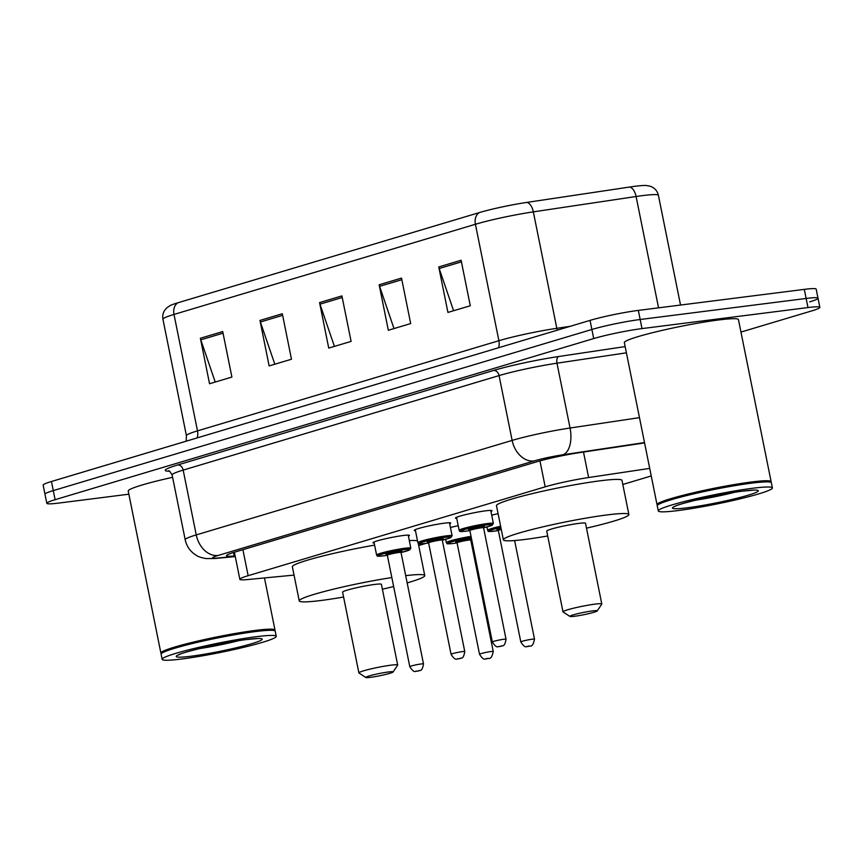 <?xml version="1.0" encoding="UTF-8"?>
<svg xmlns="http://www.w3.org/2000/svg" width="863" height="863" viewBox="0 0 863 863"><rect width="100%" height="100%" fill="white"/><g stroke="black" fill="none" stroke-linecap="round" stroke-linejoin="round"><path stroke-width="1.29" d="M374.186 543.054A18.619 1.521 -11.4 0 1 372.945 542.762A18.619 1.521 -11.4 0 1 383.452 539.224A18.619 1.521 -11.4 0 1 403.118 535.513A18.619 1.521 -11.4 0 1 409.45 535.394A18.619 1.521 -11.4 0 1 408.415 536.15M415.459 530.702A18.619 1.521 -11.4 0 1 414.218 530.411A18.619 1.521 -11.4 0 1 424.725 526.872A18.619 1.521 -11.4 0 1 444.391 523.172A18.619 1.521 -11.4 0 1 450.723 523.054A18.619 1.521 -11.4 0 1 449.688 523.798M456.732 518.361A18.619 1.521 -11.4 0 1 455.481 518.07A18.619 1.521 -11.4 0 1 465.998 514.531A18.619 1.521 -11.4 0 1 485.653 510.82A18.619 1.521 -11.4 0 1 491.996 510.702A18.619 1.521 -11.4 0 1 490.961 511.457M491.705 515.168A18.619 1.521 -11.4 0 1 498.08 513.647M450.432 527.509A18.619 1.521 -11.4 0 1 458.21 525.686M649.71 468.393L588.631 477.53A34.919 2.859 168.6 0 0 545.189 486.829L248.145 575.686A34.919 2.859 168.6 0 0 239.849 579.3A34.919 2.859 168.6 0 0 247.562 579.558L294.046 575.103M418.695 545.535L426.02 543.345M622.816 484.467L651.241 475.966M128.857 494.197L58.695 503.086A34.919 2.859 -11.4 0 1 46.818 503.302A34.919 2.859 -11.4 0 1 55.113 499.688L593.712 338.566A34.919 2.859 -11.4 0 1 641.996 328.598L807.973 307.562A34.919 2.859 -11.4 0 1 819.85 307.347A34.919 2.859 -11.4 0 1 811.554 310.96L740.961 332.072M46.818 503.302L44.984 494.208A34.919 2.859 -11.4 0 1 53.279 490.594L591.878 329.472A34.919 2.859 -11.4 0 1 640.163 319.504L806.139 298.458A34.919 2.859 -11.4 0 1 818.016 298.242A34.919 2.859 -11.4 0 1 809.721 301.856M644.575 442.913L579.807 452.6A34.919 2.859 168.6 0 0 536.365 461.899L234.779 552.115A34.919 2.859 168.6 0 0 226.484 555.729A34.919 2.859 168.6 0 0 234.207 555.988L235.124 555.901M818.016 298.242L816.182 289.148A34.919 2.859 -11.4 0 0 804.305 289.364L638.329 310.4A34.919 2.859 -11.4 0 0 590.044 320.378L51.446 481.5A34.919 2.859 -11.4 0 0 43.15 485.114L44.984 494.208A34.919 2.859 -11.4 0 1 53.279 490.594L591.878 329.472A34.919 2.859 -11.4 0 1 640.163 319.504L806.139 298.458A34.919 2.859 -11.4 0 1 818.016 298.242L819.85 307.347M178.026 302.73L479.44 212.557A38.177 3.128 -11.4 0 1 526.926 202.395L629.699 187.034A38.177 3.128 -11.4 0 1 646.29 185.502L649.947 186.149C654.467 187.67 657.282 190.723 658.404 195.318A46.559 3.819 168.6 0 0 636.096 196.505L533.334 211.867A46.559 3.819 168.6 0 0 475.416 224.272L174.002 314.434A11.64 8.662 -106.7 0 1 178.026 302.73A38.177 3.128 -11.4 0 0 170.302 305.513L167.185 307.53C163.603 310.669 162.19 314.585 162.945 319.256L186.419 435.696A46.559 3.819 -11.4 0 1 197.487 430.874L498.89 340.712A46.559 3.819 -11.4 0 1 556.818 328.307L570.216 326.311M461.112 260.259L470.281 305.75L447.929 312.428L438.76 266.947L461.112 260.259M282.32 313.744L291.489 359.235L269.137 365.912L259.968 320.432L282.32 313.744M222.719 331.575L231.899 377.055L209.547 383.744L200.378 338.253L222.719 331.575M401.511 278.091L410.68 323.571L388.328 330.259L379.159 284.779L401.511 278.091M341.91 295.912L351.09 341.403L328.738 348.091L319.569 302.6L341.91 295.912M334.413 346.387L319.99 304.164A9.31 6.926 -106.7 0 1 319.569 302.6M394.003 328.566L379.591 286.343A9.31 6.926 -106.7 0 1 379.159 284.779M215.221 382.05L200.799 339.828A9.31 6.926 -106.7 0 1 200.378 338.253M274.812 364.218L260.389 321.996A9.31 6.926 -106.7 0 1 259.968 320.432M453.604 310.734L439.181 268.512A9.31 6.926 -106.7 0 1 438.76 266.947M161.381 653.571L161.165 653.431A58.199 4.768 -11.4 0 1 160.896 653.086A58.199 4.768 -11.4 0 1 193.744 642.018A58.199 4.768 -11.4 0 1 255.189 630.432A58.199 4.768 -11.4 0 1 274.995 630.076A58.199 4.768 -11.4 0 1 274.876 630.497L274.725 630.724M162.147 659.332L161.122 654.219A58.199 4.768 -11.4 0 1 161.241 653.798L161.694 653.118A57.616 4.725 -11.4 0 1 196.225 642.072A57.616 4.725 -11.4 0 1 254.93 631.112A57.616 4.725 -11.4 0 1 274.261 630.422L274.952 630.864A58.199 4.768 -11.4 0 1 275.221 631.209L276.246 636.333A58.199 4.768 -11.4 0 1 243.398 647.39A58.199 4.768 -11.4 0 1 181.953 658.976A58.199 4.768 -11.4 0 1 162.147 659.332A58.199 4.768 -11.4 0 1 195.006 648.275A58.199 4.768 -11.4 0 1 256.451 636.689A58.199 4.768 -11.4 0 1 276.246 636.333M161.241 653.798A58.199 4.768 -11.4 0 1 196.117 642.644A58.199 4.768 -11.4 0 1 255.416 631.576A58.199 4.768 -11.4 0 1 274.952 630.864M160.896 653.086L128.22 491.036A58.199 4.768 -11.4 0 1 172.6 477.325M388.372 671.986A13.97 1.143 -11.4 0 1 393.096 671.997A13.97 1.143 -11.4 0 1 384.725 674.672A13.97 1.143 -11.4 0 1 370.486 677.336A13.97 1.143 -11.4 0 1 365.804 677.498A13.97 1.143 -11.4 0 1 373.118 674.888A13.97 1.143 -11.4 0 1 388.372 671.986M365.804 677.498L358.976 673A19.784 1.618 -11.4 0 1 358.889 672.881A19.784 1.618 -11.4 0 1 370.054 669.116A19.784 1.618 -11.4 0 1 390.95 665.179A19.784 1.618 -11.4 0 1 397.681 665.06A19.784 1.618 -11.4 0 1 397.638 665.2L393.096 671.997M397.681 665.06L381.403 584.327A19.784 1.618 168.6 0 0 374.661 584.445A19.784 1.618 168.6 0 0 353.776 588.383A19.784 1.618 168.6 0 0 342.6 592.147L358.889 672.881M405.696 575.643A64.013 5.243 -11.4 0 1 424.758 575.578A64.013 5.243 -11.4 0 1 407.163 582.903M393.636 586.516A64.013 5.243 -11.4 0 1 382.385 589.213M343.593 597.034A64.013 5.243 -11.4 0 1 321.025 600.486A64.013 5.243 -11.4 0 1 299.245 600.885A64.013 5.243 -11.4 0 1 391.834 577.552M409.31 540.572A64.013 5.243 -11.4 0 1 417.552 541.069M299.245 600.885L292.363 566.775A64.013 5.243 -11.4 0 1 374.607 545.136M592.482 610.918A13.97 1.143 -11.4 0 1 597.207 610.939A13.97 1.143 -11.4 0 1 588.836 613.615A13.97 1.143 -11.4 0 1 574.607 616.268A13.97 1.143 -11.4 0 1 569.914 616.441A13.97 1.143 -11.4 0 1 577.228 613.82A13.97 1.143 -11.4 0 1 592.482 610.918M569.914 616.441L563.097 611.943A19.784 1.618 -11.4 0 1 563 611.824A19.784 1.618 -11.4 0 1 574.165 608.059A19.784 1.618 -11.4 0 1 595.06 604.122A19.784 1.618 -11.4 0 1 601.791 604.003A19.784 1.618 -11.4 0 1 601.759 604.143L597.207 610.939M601.791 604.003L585.513 523.258A19.784 1.618 168.6 0 0 578.782 523.388A19.784 1.618 168.6 0 0 557.886 527.325A19.784 1.618 168.6 0 0 546.721 531.079L563 611.824M547.703 535.977A64.013 5.243 -11.4 0 1 525.146 539.429A64.013 5.243 -11.4 0 1 503.366 539.828A64.013 5.243 -11.4 0 1 539.494 527.66A64.013 5.243 -11.4 0 1 607.088 514.92A64.013 5.243 -11.4 0 1 628.868 514.521A64.013 5.243 -11.4 0 1 586.495 528.156M503.366 539.828L496.484 505.707A64.013 5.243 -11.4 0 1 532.622 493.539A64.013 5.243 -11.4 0 1 600.206 480.799A64.013 5.243 -11.4 0 1 621.996 480.4L628.868 514.521M657.52 505.157L657.293 505.006A58.199 4.768 -11.4 0 1 657.023 504.661A58.199 4.768 -11.4 0 1 689.871 493.604A58.199 4.768 -11.4 0 1 751.328 482.018A58.199 4.768 -11.4 0 1 771.123 481.651A58.199 4.768 -11.4 0 1 771.015 482.083L770.864 482.298M657.023 504.661L624.348 342.622A58.199 4.768 -11.4 0 1 657.196 331.554A58.199 4.768 -11.4 0 1 718.652 319.968A58.199 4.768 -11.4 0 1 738.448 319.612L771.123 481.651M658.286 510.918L657.261 505.804A58.199 4.768 -11.4 0 1 657.369 505.373L657.822 504.693A57.616 4.725 -11.4 0 1 692.353 493.658A57.616 4.725 -11.4 0 1 751.069 482.697A57.616 4.725 -11.4 0 1 770.4 481.996L771.08 482.449A58.199 4.768 -11.4 0 1 771.36 482.795L772.385 487.908A58.199 4.768 -11.4 0 1 739.537 498.976A58.199 4.768 -11.4 0 1 678.091 510.562A58.199 4.768 -11.4 0 1 658.286 510.918A58.199 4.768 -11.4 0 1 691.134 499.85A58.199 4.768 -11.4 0 1 752.579 488.275A58.199 4.768 -11.4 0 1 772.385 487.908M657.369 505.373A58.199 4.768 -11.4 0 1 692.255 494.229A58.199 4.768 -11.4 0 1 751.554 483.151A58.199 4.768 -11.4 0 1 771.08 482.449M242.902 549.688L248.145 575.686M539.958 460.874L545.189 486.829M583.496 452.05L588.631 477.53M169.299 471.198A52.373 4.293 -11.4 0 1 177.713 464.952L493.593 370.454A52.373 4.293 -11.4 0 1 558.749 356.505L625.146 346.581M55.113 499.688L51.446 481.5M807.973 307.562L804.305 289.364M641.996 328.598L638.329 310.4M593.712 338.566L590.044 320.378M172.115 474.909L185.189 539.731A46.559 3.819 -11.4 0 1 196.246 534.909L183.172 470.098A46.559 3.819 168.6 0 0 172.115 474.909C169.86 471.317 168.717 470.001 168.673 470.971M644.51 442.579L562.967 454.769A23.279 1.909 168.6 0 0 534.003 460.961L218.123 555.459A23.279 17.325 -106.7 0 1 196.246 534.909L512.137 440.41A46.559 3.819 -11.4 0 1 570.055 428.016L556.98 363.194A46.559 3.819 168.6 0 0 499.062 375.599L183.172 470.098A5.814 4.326 73.3 0 0 177.713 464.952M562.967 454.769A23.279 12.19 81.5 0 0 570.055 428.016L639.483 417.638M626.409 352.816L556.98 363.194A5.814 3.053 -98.5 0 1 558.749 356.505M534.003 460.961A23.279 17.325 -106.7 0 1 512.137 440.41L499.062 375.599A5.814 4.326 73.3 0 0 493.593 370.454M218.123 555.459A23.279 1.909 168.6 0 0 217.735 558.037L235.221 556.365M217.735 558.037A23.279 18.209 84.5 0 1 215.372 558.469L235.265 556.559M233.506 552.503L234.207 555.988M479.44 212.557A11.64 8.662 73.3 0 0 475.416 224.272L498.89 340.712A11.64 8.662 -106.7 0 1 498.544 347.746M526.926 202.395A11.64 6.095 81.5 0 1 533.334 211.867L556.818 328.307A11.64 6.095 -98.5 0 0 557.282 330.184M197.131 437.919A11.64 8.662 -106.7 0 0 197.487 430.874L174.002 314.434A46.559 3.819 168.6 0 0 162.945 319.256M629.699 187.034A11.64 6.095 81.5 0 1 636.096 196.505L658.555 307.843M342.233 297.508L319.99 304.164M282.643 315.34L260.389 321.996M223.042 333.172L200.799 339.828M401.834 279.688L379.591 286.343M461.425 261.856L439.181 268.512M238.264 640.767A37.95 3.107 -11.4 0 1 198.889 648.706M247.217 639.451A43.776 3.581 -11.4 0 1 251.705 643.712A43.776 3.581 -11.4 0 1 191.187 656.214A43.776 3.581 -11.4 0 1 186.688 651.953A43.776 3.581 -11.4 0 1 247.217 639.451M734.402 492.341A37.95 3.107 -11.4 0 1 695.017 500.281M743.356 491.036A43.776 3.581 -11.4 0 1 747.843 495.297A43.776 3.581 -11.4 0 1 687.326 507.789A43.776 3.581 -11.4 0 1 682.827 503.539A43.776 3.581 -11.4 0 1 743.356 491.036M471.295 537.606A16.3 1.338 168.6 0 0 450.54 542.191A16.3 1.338 168.6 0 0 453.258 543.453A16.3 1.338 168.6 0 0 457.077 542.892L453.172 543.463C443.496 544.219 448.415 543.604 446.344 542.644A17.454 1.435 -11.4 0 1 471.047 536.365M456.441 542.061A8.145 0.669 -11.4 0 1 458.868 540.745A8.145 0.669 -11.4 0 1 468.9 538.771A8.145 0.669 -11.4 0 1 471.5 538.62M471.554 538.868A8.145 0.669 -11.4 0 1 466.419 540.421M461.198 541.468A8.145 0.669 -11.4 0 1 458.641 541.867M468.361 539.936L471.133 539.041L470.767 540.087A6.98 0.572 168.6 0 0 468.382 540.13A6.98 0.572 168.6 0 0 461.015 541.522A6.98 0.572 168.6 0 0 457.066 542.849L456.322 542.029L458.555 541.867M493.237 651.522C491.015 661.867 488.566 657.002 486.376 658.9C485.545 657.8 484.639 662.234 479.537 654.283A6.98 0.572 -11.4 0 1 483.485 652.957A6.98 0.572 -11.4 0 1 490.853 651.565A6.98 0.572 -11.4 0 1 493.237 651.522L470.767 540.087M488.275 658.372L486.786 658.814L488.275 658.372M470.767 540.13A16.3 1.338 168.6 0 0 471.759 539.893L470.767 540.13M500.874 527.487A16.3 1.338 168.6 0 0 489.386 530.799A16.3 1.338 168.6 0 0 494.531 531.101A16.3 1.338 168.6 0 0 498.35 530.54L494.445 531.123C484.758 531.867 489.688 531.263 487.617 530.292A17.454 1.435 -11.4 0 1 500.626 526.247M501.241 529.332A8.145 0.669 -11.4 0 1 499.904 529.526M534.499 639.181C532.288 649.526 529.828 644.65 527.638 646.56C526.818 645.459 525.901 649.882 520.81 641.943A6.98 0.572 -11.4 0 1 524.747 640.616A6.98 0.572 -11.4 0 1 532.126 639.224A6.98 0.572 -11.4 0 1 534.499 639.181L514.618 540.54M529.548 646.02L528.059 646.473L529.548 646.02M501.263 529.429A6.98 0.572 168.6 0 0 498.339 530.497L497.595 529.688L499.828 529.526M497.714 529.72A8.145 0.669 -11.4 0 1 501.015 528.178M404.898 548.242A17.454 1.435 -11.4 0 1 410.831 548.134L409.386 550.033L401.036 552.536A16.3 1.338 168.6 0 0 404.38 549.602A16.3 1.338 168.6 0 0 381.845 554.262A16.3 1.338 168.6 0 0 383.517 555.848A16.3 1.338 168.6 0 0 387.347 555.287L383.442 555.858C373.755 556.613 378.684 555.999 376.602 555.038A17.454 1.435 -11.4 0 1 386.462 551.716A17.454 1.435 -11.4 0 1 404.898 548.242M386.71 554.467A8.145 0.669 -11.4 0 1 389.137 553.151A8.145 0.669 -11.4 0 1 399.17 551.166A8.145 0.669 -11.4 0 1 396.689 552.816M387.336 555.243L409.806 666.689A6.98 0.572 -11.4 0 1 413.744 665.351A6.98 0.572 -11.4 0 1 421.122 663.971A6.98 0.572 -11.4 0 1 423.496 663.927L401.025 552.482A6.98 0.572 168.6 0 0 398.652 552.525A6.98 0.572 168.6 0 0 391.273 553.917A6.98 0.572 168.6 0 0 387.336 555.243L386.592 554.424L388.814 554.273M417.056 671.209L418.544 670.767L417.056 671.209M391.468 553.873A8.145 0.669 -11.4 0 1 388.9 554.262M446.171 535.901A17.454 1.435 -11.4 0 1 452.104 535.794L450.659 537.681L442.309 540.184A16.3 1.338 168.6 0 0 445.653 537.261A16.3 1.338 168.6 0 0 423.118 541.91A16.3 1.338 168.6 0 0 424.79 543.496A16.3 1.338 168.6 0 0 428.609 542.946L424.704 543.517C415.027 544.273 419.947 543.658 417.875 542.698A17.454 1.435 -11.4 0 1 427.735 539.375A17.454 1.435 -11.4 0 1 446.171 535.901M427.972 542.115A8.145 0.669 -11.4 0 1 430.4 540.799A8.145 0.669 -11.4 0 1 440.432 538.825A8.145 0.669 -11.4 0 1 437.951 540.475M428.609 542.892L451.079 654.337A6.98 0.572 -11.4 0 1 455.017 653.011A6.98 0.572 -11.4 0 1 462.395 651.619A6.98 0.572 -11.4 0 1 464.769 651.576L442.298 540.141A6.98 0.572 168.6 0 0 439.925 540.184A6.98 0.572 168.6 0 0 432.546 541.565A6.98 0.572 168.6 0 0 428.609 542.892L427.865 542.083L430.087 541.921M458.318 658.868L459.817 658.426L458.318 658.868M432.741 541.522A8.145 0.669 -11.4 0 1 430.173 541.921M487.433 523.55A17.454 1.435 -11.4 0 1 493.377 523.442L491.921 525.34L483.571 527.843A16.3 1.338 168.6 0 0 486.915 524.909A16.3 1.338 168.6 0 0 464.391 529.569A16.3 1.338 168.6 0 0 466.063 531.155A16.3 1.338 168.6 0 0 469.882 530.594L465.977 531.166C456.3 531.921 461.22 531.306 459.148 530.346A17.454 1.435 -11.4 0 1 468.997 527.023A17.454 1.435 -11.4 0 1 487.433 523.55M469.245 529.774A8.145 0.669 -11.4 0 1 471.673 528.458A8.145 0.669 -11.4 0 1 481.705 526.473A8.145 0.669 -11.4 0 1 479.224 528.124M469.871 530.551L492.341 641.996A6.98 0.572 -11.4 0 1 496.29 640.67A6.98 0.572 -11.4 0 1 503.658 639.278A6.98 0.572 -11.4 0 1 506.042 639.235L483.571 527.789A6.98 0.572 168.6 0 0 481.187 527.832A6.98 0.572 168.6 0 0 473.819 529.224A6.98 0.572 168.6 0 0 469.871 530.551L469.127 529.731L471.36 529.58M499.591 646.516L501.079 646.074L499.591 646.516M474.003 529.181A8.145 0.669 -11.4 0 1 471.446 529.569M234.391 552.234L239.849 579.3M185.189 539.731C186.656 546.419 190.292 551.576 196.084 555.2C198.059 556.667 201.489 557.8 206.376 558.598L215.372 558.469M658.404 195.318L680.529 305.049M186.419 435.696L186.149 441.198M274.995 630.076L264.477 577.94M258.307 638.491L246.796 639.537C224.11 641.91 178.328 653.377 179.062 654.79L179.536 654.381M424.758 575.578L418.264 543.388M754.435 490.076L742.935 491.123C720.249 493.485 674.456 504.963 675.2 506.365L675.675 505.955M479.537 654.283L457.066 542.849M446.344 542.644L445.675 539.321M520.81 641.943L498.339 530.497M487.617 530.292L486.948 526.98M423.496 663.927C421.953 673.205 419.138 669.548 419.148 670.778L416.635 671.295C415.815 670.206 414.898 674.629 409.806 666.689M410.831 548.134L408.21 535.103M376.602 555.038L373.981 542.007M398.62 552.342L401.392 551.446L401.025 552.482M464.769 651.576C463.226 660.853 460.411 657.207 460.421 658.437L457.908 658.954C457.077 657.854 456.171 662.288 451.079 654.337M452.104 535.794L449.483 522.762M417.875 542.698L415.254 529.666M439.893 539.99L442.665 539.095L442.298 540.141M506.042 639.235C504.488 648.512 501.673 644.855 501.683 646.085L499.181 646.614C498.35 645.513 497.444 649.936 492.341 641.996M493.377 523.442L490.745 510.421M459.148 530.346L456.516 517.315M481.166 527.649L483.938 526.754L483.571 527.789"/></g></svg>
